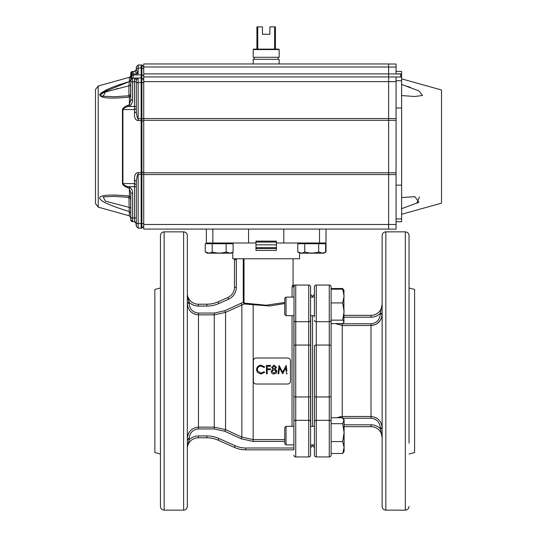 <?xml version="1.0" encoding="UTF-8"?>
<svg xmlns="http://www.w3.org/2000/svg" width="537" height="537" viewBox="0 0 537 537"><rect width="100%" height="100%" fill="white"/><g stroke="black" fill="none" stroke-linecap="round" stroke-linejoin="round"><path stroke-width="0.81" d="M276.387 244.845L255.974 244.845L276.387 244.845M276.387 242.059L255.974 242.059M255.974 248.557L276.387 248.557M255.974 247.631L276.387 247.631M344.103 451.382L344.103 419.847L342.693 423.68L344.103 432.614L342.693 441.555L344.103 447.522L342.693 453.49L344.103 451.382M331.114 417.739L342.693 417.739L344.103 420.706M286.033 444.891L284.731 443.589L284.731 427.633L286.033 426.338L286.033 444.891L293.88 444.891L293.88 449.852L245.771 449.852A27.83 27.83 0 0 1 234.454 447.449L218.176 440.199A27.83 27.83 0 0 0 206.859 437.796L198.354 437.796A11.129 11.129 0 0 0 187.353 447.214L187.541 445.73M310.708 444.891L310.708 447.536L312.561 445.676L312.561 444.891L312.561 445.676L314.42 447.536L314.42 455.094A1.853 1.853 0 0 0 316.273 456.947L329.262 456.947A1.853 1.853 0 0 0 331.114 455.094L331.114 441.555L342.693 441.555M331.114 423.68L342.693 423.68M331.114 453.49L342.693 453.49M266.184 241.133L276.387 241.133L276.387 250.41L255.974 250.41L255.974 241.133L266.184 241.133M131.256 221.069A1.853 1.853 0 0 1 130.806 220.264A1.853 1.853 0 0 0 132.565 221.64L134.492 221.674L134.492 217.968L136.311 217.968L136.311 184.647L136.311 186.681L134.492 186.681L134.492 183.627L136.311 184.647L136.311 181.137L136.311 223.513L138.137 223.513L138.137 174.384C137.506 174.283 136.901 176.532 136.311 181.137L134.492 180.21C134.223 175.337 135.438 172.807 138.137 172.605L141.137 172.612L141.137 120.523L138.137 120.536C135.445 120.348 134.23 117.811 134.492 112.924L136.311 112.005L136.311 79.832L138.137 77.972L141.137 77.925L141.137 82.564L143.735 82.577L143.735 229.077L212.84 229.077L212.84 242.993L206.349 242.993L206.349 229.077L248.557 229.077L248.557 242.993L255.974 242.993M276.387 242.993L283.805 242.993L283.805 229.077L248.557 229.077L319.522 229.077L319.522 242.993L326.013 242.993L326.013 229.077M314.42 317.065L314.42 286.912A1.853 1.853 0 0 1 316.273 285.06A1.853 1.853 0 0 0 314.42 286.912L314.42 294.471L312.561 296.33L312.561 297.115L312.561 296.33L310.581 294.471L310.581 297.115L314.42 297.115M312.561 315.669L312.561 426.338L312.561 315.669M198.462 313.064L198.462 314.85C191.696 314.158 187.984 310.366 187.332 303.465L189.185 303.465C189.675 309.225 192.77 312.427 198.462 313.064L214.256 313.064L224.822 310.735L241.1 303.244A29.085 29.085 0 0 1 243.254 302.358L244.013 302.358L244.51 303.137L266.184 305.217L284.731 302.479M243.254 258.76L243.254 302.358L244.067 303.982L244.51 303.137M284.731 303.539L269.621 305.983L244.067 303.982L225.574 312.366L214.256 314.85L198.462 314.85L198.462 428.942C192.756 429.593 189.662 432.795 189.185 438.541L187.332 438.541C188.004 431.62 191.716 427.821 198.462 427.157L214.256 427.157L225.574 429.64L241.851 437.118L253.175 439.602L253.175 441.407L241.1 438.769L224.822 431.278L214.256 428.942L198.462 428.942M284.731 439.602L253.175 439.602L253.175 304.815L253.605 303.949M293.88 449.852L294.021 286.201C294.766 285.147 294.766 285.147 294.021 286.201C294.766 285.147 294.766 285.147 294.021 286.201C294.766 285.147 294.766 285.147 294.021 286.201C294.766 285.147 294.766 285.147 294.021 286.201C294.766 285.147 294.766 285.147 294.021 286.201C294.766 285.147 294.766 285.147 294.021 286.201L293.88 286.912A1.853 1.853 0 0 1 295.733 285.06A1.853 1.853 0 0 0 293.88 286.912L292.061 286.912L292.061 297.115M235.125 258.794L235.381 258.76A0.926 0.926 0 0 0 234.454 259.686L234.454 258.76L232.783 258.76L232.783 252.162M235.73 258.76L236.267 259.686L234.454 259.686L234.454 287.329A11.129 11.129 0 0 1 227.849 297.498L218.176 301.807A27.83 27.83 0 0 1 206.859 304.217L198.354 304.217A11.129 11.129 0 0 1 187.353 294.793L189.185 302.284L188.017 298.478M285.738 367.758L286.543 373.806L285.738 367.758L282.724 373.806L279.529 367.764L278.737 373.786L277.978 373.806L279.079 365.402L282.637 372.295L286.181 365.402L286.919 371.007M277.978 373.806L278.347 371.007M279.529 367.764L278.73 373.806M281.16 371.007L279.529 367.744M285.738 367.778L284.12 371.007M287.295 373.806L286.543 373.806M282.637 372.295L283.281 371.007M281.992 371.007L282.637 372.289M275.729 367.362L274.071 366.086L272.413 367.382M272.044 371.007L271.984 371.45L274.071 373.141L276.159 371.369L274.118 369.604L272.044 371.007L274.118 369.61M276.119 371.007L274.118 369.604M276.159 371.409L274.071 373.161L271.984 371.45M274.071 366.046L272.413 367.348L274.098 368.738L275.729 367.335L274.071 366.086M271.662 367.342L274.112 365.187L276.481 367.362L275.293 369.12L276.884 371.007L276.28 373.101L274.058 374.021C272.373 373.974 271.433 373.108 271.239 371.429L272.883 369.12L271.662 367.342L272.883 369.134M276.884 371.007L276.911 371.356M276.481 367.389L275.293 369.134M271.239 371.423L271.272 371.007L271.239 371.423M266.419 365.402L270.487 365.402L270.487 366.301L267.171 366.301L267.171 368.845L270.487 368.845L270.487 369.718L267.171 369.711L267.171 373.806L266.419 373.806L266.419 365.402M270.487 369.718L267.171 369.718M267.171 368.845L267.171 366.261L270.487 366.261M264.05 367.476L264.707 366.939L264.05 367.476L261.016 366.086C258.78 366.241 257.545 367.415 257.324 369.624L257.585 371.007L261.069 373.161L264.05 371.758L264.707 372.262L264.05 371.758M264.707 372.262L261.076 374.021L257.632 372.55L256.572 369.563C256.834 366.831 258.331 365.375 261.063 365.187L264.707 366.939M256.78 371.007L256.572 369.563M257.585 371.007L261.069 373.141L264.05 371.752M264.05 367.449L261.016 366.086M261.016 366.046C258.78 366.2 257.545 367.389 257.324 369.61M253.377 381.25L253.377 360.757C253.545 359.072 254.471 358.152 256.162 357.991L287.704 357.991C289.396 358.152 290.322 359.072 290.483 360.757L290.483 381.25C290.322 382.935 289.396 383.861 287.704 384.022L256.162 384.022C254.471 383.861 253.545 382.935 253.377 381.25M293.88 396.34A1.853 0.618 0 0 0 295.733 396.957L308.721 396.957A1.853 0.618 -0 0 0 310.581 396.34L310.581 455.094A1.853 1.853 0 0 1 308.721 456.947L308.721 285.06A1.853 1.853 0 0 1 310.581 286.912L310.581 426.338L314.42 426.338M294.551 285.489L293.081 284.731L293.081 258.76M293.88 455.094A1.853 1.853 0 0 0 295.733 456.947L308.721 456.947A1.853 1.853 0 0 0 310.581 455.094L310.581 444.891L314.42 444.891M187.332 439.729L189.185 439.729L187.353 447.214A1.853 1.853 0 0 0 187.332 447.502A1.853 1.853 0 0 1 187.353 447.214M196.119 427.418L195.542 427.559M189.883 431.298L189.199 432.238M188.87 432.782L188.232 434.071M188.098 434.393L187.876 435.03M187.789 435.319L187.332 438.541M286.033 315.669L284.731 314.373L284.731 298.418L286.033 297.115L286.033 315.669L293.88 315.669L293.88 426.338L286.033 426.338M192.313 312.95L195.542 314.447M206.859 304.217L206.859 306.07A29.683 29.683 0 0 0 218.928 303.506A29.683 29.683 0 0 1 206.859 306.07L198.354 306.07A12.989 12.989 0 0 1 189.185 302.284L187.332 302.284M299.579 253.014L299.579 258.76L236.267 258.76L236.267 259.686M255.974 241.133L276.387 241.133M283.805 242.993L319.522 242.993M310.581 294.471L310.581 286.912A1.853 1.853 0 0 0 308.721 285.06L295.733 285.06A1.853 1.853 0 0 0 293.88 286.912A1.853 1.853 0 0 1 295.733 285.06L295.733 456.947M314.42 315.669L310.581 315.669L310.581 345.667A1.853 0.618 0 0 0 308.721 345.056L295.733 345.056A1.853 0.618 0 0 0 293.88 345.667M183.62 231.856L183.62 510.15C185.876 509.928 187.111 508.693 187.332 506.438L187.332 235.568C187.111 233.313 185.876 232.078 183.62 231.856L164.141 231.856C161.885 232.078 160.65 233.313 160.429 235.568L160.429 506.438C160.65 508.693 161.885 509.928 164.141 510.15L164.141 231.856M187.332 459.853L187.332 443.159M212.84 242.993L248.557 242.993M294.021 286.201L292.269 285.838C293.343 284.274 293.343 284.274 292.269 285.845C293.343 284.274 293.343 284.274 292.269 285.845L292.35 285.657M310.708 426.338L310.708 315.669M310.708 297.115L310.708 294.471M160.429 454.027L154.864 452.537L154.864 289.47L160.429 287.98M343.935 322.455L343.935 290.329M344.103 290.913L342.693 289.181L344.103 296.055L342.693 302.928L344.103 311.541L342.693 320.146L344.103 321.878L343.928 322.455M344.103 321.878L342.693 323.61L331.114 323.61M344.103 290.624L342.693 288.517L331.114 288.517L331.114 289.181L342.693 289.181M331.114 302.928L342.693 302.928M331.114 320.146L342.693 320.146M314.42 455.094L314.42 345.667A1.853 0.618 180 0 1 316.273 345.056L329.262 345.056L329.262 285.06A1.853 1.853 0 0 1 331.114 286.912L331.114 455.094M331.114 288.517L331.114 286.912A1.853 1.853 0 0 0 329.262 285.06L316.273 285.06L329.262 285.06M381.646 433.419L382.136 437.796A11.129 11.129 0 0 0 371.007 426.66L344.103 426.66L371.007 426.66L371.007 424.807A12.989 12.989 0 0 1 380.283 428.707L382.136 428.707M382.136 437.796L380.283 427.976C379.82 422.169 376.726 418.92 371.007 418.229L343.103 418.229M337.196 417.739L342.25 416.484L342.25 418.229M382.109 314.85L382.136 314.038C381.471 321.012 377.759 324.845 371.007 325.523L342.25 325.523L342.25 416.484L371.007 416.484C377.779 417.195 381.492 421.028 382.136 427.976L380.283 427.976M340.747 416.591L337.498 417.585M377.149 418.404L375.752 417.585M382.136 304.217A11.129 11.129 0 0 1 371.007 315.347L344.103 315.347L371.007 315.347A11.129 11.129 0 0 0 382.136 304.217L380.283 313.306A12.989 12.989 0 0 1 371.007 317.199L344.103 317.199M371.087 325.523L375.752 324.429M377.149 323.61L380.277 320.381M380.605 319.837L381.27 318.461M381.377 318.193L381.928 316.239M340.539 323.61L342.25 323.777L342.25 325.523L336.102 323.61L337.498 324.422M382.136 313.306L380.283 313.306L380.283 314.031L382.136 314.031M409.04 298.854L409.04 371.007M409.04 443.159L409.04 235.568C408.818 233.313 407.583 232.078 405.328 231.856L405.328 510.15C407.583 509.928 408.818 508.693 409.04 506.438M382.136 282.153L382.136 315.548M385.848 510.15C383.593 509.928 382.357 508.693 382.136 506.438L382.136 235.568C382.357 233.313 383.593 232.078 385.848 231.856L385.848 510.15L405.328 510.15M314.42 294.471L314.42 295.726M409.04 287.98L414.604 289.47L414.604 452.537L409.04 454.027M304.741 243.731L304.741 251.981C302.432 253.39 300.109 253.39 297.78 251.981L297.78 243.731L326.019 243.731L326.019 251.981L323.912 253.196L300.277 253.196M324.153 243.731L324.153 242.993L299.646 242.993L299.646 243.731M95.492 89.578L95.492 203.557L98.211 207.134L98.211 86.007L95.492 89.578M130.746 95.787L129.39 97.063C110.864 98.915 99.546 98.365 99.741 94.458C103.245 90.632 113.132 86.336 129.39 81.577L100.755 93.19M132.552 220.291L132.565 217.935L130.746 217.935L130.746 219.787L130.746 193.052L129.39 188.527L127.584 187.715C124.423 186.366 122.718 184.97 122.463 183.526A1.853 1.02 0 0 0 122.926 183.567L122.926 109.575L134.492 109.508L134.492 106.454L128.048 106.487C125.604 107.091 123.893 108.118 122.926 109.575L122.463 109.608C122.678 108.199 124.383 106.803 127.584 105.42L128.048 106.487L129.853 105.695C131.505 104.735 132.404 102.869 132.565 100.083L130.746 100.083L129.39 104.614L129.39 101.647A1.853 1.202 180 0 0 130.733 100.634M138.137 172.605L138.137 174.384L141.137 174.397L141.137 172.612L141.909 172.612L141.909 118.744L143.735 118.744L143.735 79.791L141.909 77.939L143.735 79.791L143.735 76.945L143.735 81.617L388.627 81.617L388.627 118.556L396.051 118.556L396.051 76.992L388.627 76.992L401.616 76.992L401.616 71.428L396.051 71.428L401.616 71.428M130.746 207.812L130.746 213.236L129.39 211.558C84.987 198.059 94.921 192.642 129.39 196.072L130.746 197.347L130.746 199.187L130.619 198.281L130.746 199.187L129.088 197.374L114.3 196.374L103.171 196.918L105.427 201.16L130.954 207.819M127.584 105.42L129.39 104.614L129.853 105.695M131.109 78.825L131.169 72.972L133.129 71.488L134.492 71.461L136.311 69.609L138.137 73.838L133.129 73.925L131.672 74.435L131.672 75.522L131.672 72.978L131.672 78.321L131.672 75.522L131.109 75.516L131.672 75.529L131.672 77.462M131.672 74.435L131.672 72.972A1.483 1.483 0 0 1 132.062 71.965L133.129 71.488L132.565 71.495A1.853 1.853 0 0 0 130.806 72.878A1.853 1.853 0 0 1 132.565 71.495L133.129 71.488L132.176 71.857M130.746 76.643L130.746 75.516C129.954 77.153 129.498 77.751 129.39 77.301L129.39 81.577L130.746 79.899L130.746 73.347L131.169 72.972A1.483 1.483 -29.5 0 1 132.062 71.965L131.672 72.972L133.129 71.488L133.129 78.06M130.639 84.645L130.619 85.349L105.427 91.975L103.171 96.217L114.3 96.761L129.088 95.761L130.746 93.955L130.619 94.854M129.39 101.647L129.39 97.063C129.229 95.714 129.075 95.358 128.92 95.982L128.92 85.537L129.39 81.577M102.842 96.15L101.741 95.821M100.916 95.297L100.768 94.908M100.855 94.572L101.855 93.646M102.178 93.451L102.594 93.216M102.99 93.015L103.326 92.854M103.983 92.559L107.615 91.196M116.73 88.518L117.106 88.424M134.492 180.21L134.492 183.627L122.926 183.567C123.846 185.003 125.551 186.03 128.048 186.648L127.584 187.715M128.92 197.153L129.39 196.072L129.39 188.527L129.853 187.44C131.498 188.393 132.404 190.266 132.565 193.052L130.746 193.052M98.211 207.134L129.39 215.834L128.92 197.361M130.746 77.55L130.746 79.449M130.954 85.316L130.619 85.349L130.746 82.879M130.746 82.04L130.746 100.083M131.229 78.677L130.746 81.785L132.565 81.785L132.565 78.073L131.364 78.543M130.746 210.43L130.619 198.542M129.853 187.44L128.048 186.648L134.492 186.681L134.492 217.968L132.565 217.935L132.565 221.64L130.746 219.787L130.806 220.264L130.746 217.874L131.109 217.619L130.746 219.787L132.565 221.64A1.853 1.853 0 0 1 131.297 221.11M130.639 208.51L130.739 210.148M130.746 217.827L129.39 215.834M141.137 228.198L141.137 223.567L138.137 223.513L138.137 228.151L141.909 228.185L143.735 226.332L143.735 223.546L141.909 223.546L141.909 174.397L143.735 174.397L143.735 173.686L143.735 226.332L141.909 228.185L141.909 223.546L141.137 223.567L141.137 174.397L141.909 174.397L141.909 172.612L143.735 171.9L143.735 172.518L143.735 121.241L141.137 120.523L141.137 118.737L141.909 118.744L141.909 77.939L138.137 77.972L136.311 79.832L136.311 112.005C136.901 116.61 137.506 118.858 138.137 118.751L138.137 120.536M136.848 70.991L136.311 68.676L136.311 69.609L134.492 71.461L133.129 71.488L133.129 73.925M136.311 217.015L136.311 226.292L135.834 222.291L134.492 221.674L136.311 223.533L136.311 215.76M136.311 203.536L136.311 200.274M136.311 89.598L136.311 92.861L136.311 89.598M130.806 220.264L131.169 220.17L130.806 220.264M138.137 228.151L136.311 226.292L138.137 228.151M135.774 78.019L138.137 77.972L138.137 82.611L136.311 82.611M141.137 82.564L141.137 118.737L138.137 118.751L138.137 82.611L141.137 82.564M143.735 68.635L143.735 66.803L143.735 68.635L141.909 68.004L141.909 64.95L143.735 66.803L141.909 64.95L141.916 65.944M143.735 121.241L143.735 120.617M136.311 68.676L136.311 66.843L136.311 68.676L138.137 68.038L138.13 65.816M141.909 77.939L141.909 74.885L141.909 77.939L143.735 79.718M136.505 78.006L135.874 78.013M141.137 77.925L141.137 74.871L143.735 75.522L143.735 76.435M136.311 66.843L138.137 64.99L141.909 64.95L138.137 64.99L136.311 66.843L138.137 64.99L138.137 73.838L134.894 71.676M141.137 64.937L141.137 74.871L133.129 75.012L131.672 75.522L131.672 76.382M136.311 81.752L134.492 81.752L134.492 78.04L132.565 78.073L130.746 79.926L132.565 78.073M136.311 79.832L138.137 77.972L134.492 78.04L136.311 79.832L136.861 78.509M396.051 107.997L401.616 107.997L401.616 185.144L396.051 185.144M401.616 214.283L441.508 203.154L441.508 89.981L401.616 78.852M401.616 197.542L414.819 196.663L418.954 202.248L401.616 208.698M416.732 203.275L419.457 196.891M410.463 87.397L407.261 86.282M401.616 84.437L419.014 90.921L422.559 95.485L414.819 96.479L401.616 95.599M396.051 64.01L388.627 64.01L396.051 64.01L396.051 73.871L400.689 73.871L400.689 76.818L401.616 76.818M400.689 73.871L401.616 73.777M388.627 172.807L396.051 172.807L396.051 120.328L388.627 120.328L388.627 229.131L396.051 229.131L396.051 174.585L388.627 174.585M396.051 221.707L401.616 221.707L401.616 185.144M401.616 107.997L401.616 76.992M396.051 118.556L396.051 120.328M396.051 172.807L396.051 174.585M388.627 67.004L143.735 67.004L143.735 63.957L388.627 63.957L388.627 76.992M262.472 34.274L269.889 34.274L262.472 34.274L262.472 26.85L256.908 26.85L256.908 49.115L257.767 49.115L257.767 26.85M275.803 49.579L253.196 49.579L253.196 57.278L279.166 57.278L279.166 49.579L275.803 49.579M269.889 34.274L269.889 26.85L274.595 26.85L274.595 49.115L278.703 49.115L279.166 49.579M274.595 49.115L257.767 49.115M253.196 49.579L253.659 49.115L256.908 49.115M254.216 59.318L254.216 57.278M279.166 63.957L279.166 59.318L253.196 59.318L253.196 63.957M274.595 26.85L275.454 26.85L275.454 49.115M143.735 67.004L143.735 76.945L388.627 76.945L388.627 172.793L143.735 172.793M143.735 174.572L388.627 174.572L388.627 224.493L396.051 224.493M388.627 120.315L143.735 120.315L143.735 118.543L388.627 118.543M388.627 229.077L319.522 229.077L388.627 229.077M212.84 229.077L143.735 229.077M388.627 76.945L143.735 76.945L388.627 76.945M205.644 243.731L207.121 243.731L207.121 242.993L231.239 242.993L231.239 243.731L232.783 243.731L232.783 242.993M231.628 243.731L231.628 242.993L207.51 242.993M232.783 252.39L231.387 253.196L207.363 253.196L205.255 251.981L205.255 243.731L233.105 243.731L233.105 251.981C230.789 253.39 228.473 253.39 226.144 251.981L229.621 253.055M212.216 243.731L212.216 251.981C216.867 253.39 221.506 253.39 226.144 251.981L226.144 243.731M212.216 251.981C209.907 253.39 207.584 253.39 205.255 251.981L208.739 253.055M301.264 253.055L297.78 251.981L299.888 253.196L323.522 253.196L325.63 251.981L325.63 243.731M325.63 251.981C323.321 253.39 320.998 253.39 318.669 251.981L322.153 253.055M304.741 251.981C309.393 253.39 314.031 253.39 318.669 251.981L318.669 243.731M244.013 258.76L244.013 302.358M293.88 320.374A1.853 1.329 0 0 0 295.733 321.703L308.721 321.703A1.853 1.329 0 0 0 310.581 320.374M310.581 455.094A1.853 1.853 0 0 1 308.721 456.947A1.853 1.853 0 0 0 310.581 455.094M293.88 421.632A1.853 1.329 0 0 1 295.733 420.303L308.721 420.303A1.853 1.329 0 0 1 310.581 421.632M198.354 437.796L198.354 435.937L206.859 435.937A29.683 29.683 0 0 1 218.928 438.507L235.206 445.75A25.971 25.971 0 0 0 245.771 447.999L293.88 447.999M189.185 438.541L189.185 439.729A12.989 12.989 0 0 1 198.354 435.937M206.859 437.796L206.859 435.937M218.176 440.199L218.928 438.507M214.256 428.942L214.256 313.064M234.454 447.449L235.206 445.75M224.822 431.278L225.574 429.64L225.574 312.366L224.822 310.735M245.771 449.852L245.771 447.999M241.1 438.769L241.851 437.118L241.851 304.888L241.1 303.244M284.731 441.407L253.175 441.407M292.027 426.338L292.027 315.669M189.185 302.284L189.185 303.465M198.354 306.07L198.354 304.217M236.307 258.76L236.307 287.329A12.989 12.989 0 0 1 228.608 299.196L218.928 303.506L218.176 301.807M228.608 299.196L227.849 297.498M236.307 287.329L234.454 287.329M316.273 285.06L316.273 396.957A1.853 0.618 180 0 1 314.42 396.34M331.114 396.34A1.853 0.618 180 0 1 329.262 396.957L316.273 396.957L316.273 420.303A1.853 1.329 180 0 0 314.42 421.632M331.114 320.374A1.853 1.329 180 0 1 329.262 321.703L316.273 321.703A1.853 1.329 180 0 1 314.42 320.374M331.114 421.632A1.853 1.329 180 0 0 329.262 420.303L329.262 345.056A1.853 0.618 180 0 1 331.114 345.667M329.262 456.947L329.262 420.303L316.273 420.303L316.273 456.947M344.103 424.807L371.007 424.807A12.989 12.989 0 0 1 380.283 428.707M371.007 418.229L371.007 323.777C376.739 323.079 379.827 319.83 380.283 314.031M371.007 315.347L371.007 317.199M342.25 323.777L371.007 323.777M122.463 183.526L122.463 109.608M134.492 112.924L134.492 109.508L136.311 108.487L136.311 106.454L134.492 106.454L134.492 81.752L132.565 81.785L132.565 100.083M131.109 75.516L130.746 75.261L131.109 75.516M131.115 73.394L130.746 73.347M130.619 85.349L130.619 94.593M132.565 217.935L132.565 193.052M132.062 71.965A1.483 1.483 149.2 0 0 131.518 72.334M143.735 174.397L143.735 173.686M143.735 172.525L143.735 171.9M138.137 223.513L136.311 223.513M143.735 119.449L143.735 118.744M138.137 68.038L141.909 68.004L141.909 74.885M396.051 218.921L401.616 218.921M401.616 80.704L396.051 80.704M388.627 81.631L396.051 81.631M388.627 67.058L396.051 67.058M400.689 73.945L388.627 73.945M143.735 224.479L388.627 224.479M143.735 73.891L388.627 73.891M344.103 419.847L343.573 418.934M183.62 510.15L164.141 510.15M299.579 242.993L299.579 243.731M286.033 297.115L293.88 297.115M385.848 231.856L405.328 231.856M98.211 86.007L129.39 77.301M130.746 75.261L130.746 93.948M134.492 221.674L135.834 222.291M143.735 77.643L143.735 78.476M143.735 78.744L143.735 79.335M143.735 75.522L143.735 76.321M136.244 70.105L134.814 71.428M278.146 59.318L278.146 57.278M230.997 253.196L233.105 251.981M323.764 242.993L323.764 243.731"/></g></svg>
